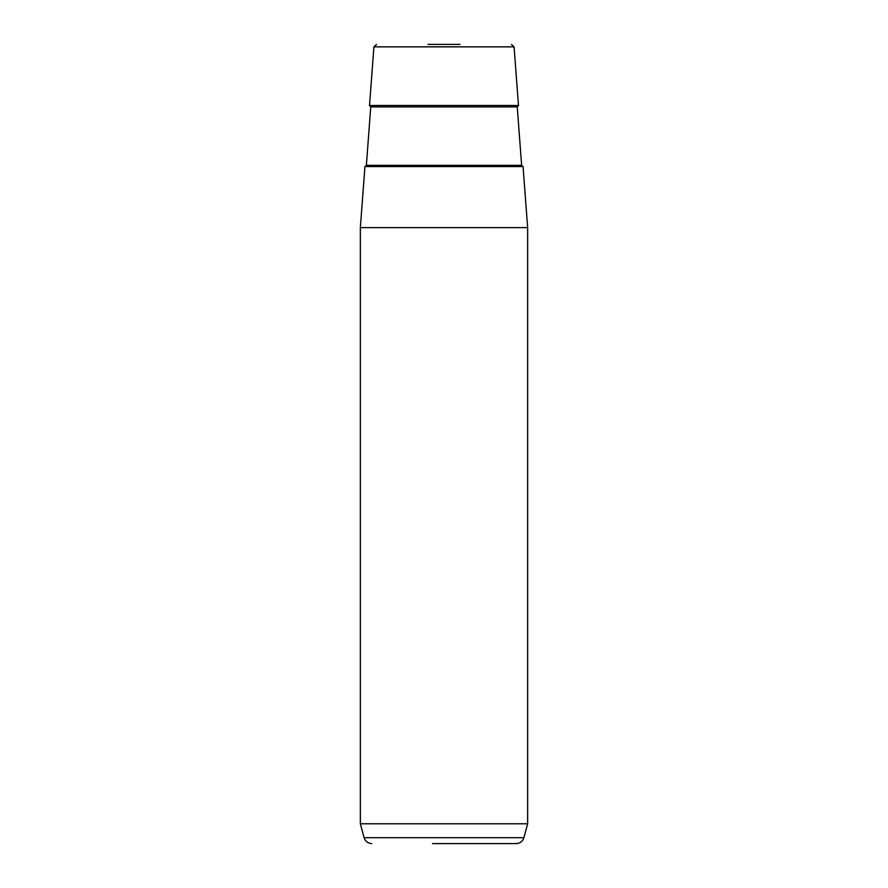 <?xml version="1.0" encoding="UTF-8"?>
<svg xmlns="http://www.w3.org/2000/svg" width="888" height="888" viewBox="0 0 888 888"><rect width="100%" height="100%" fill="white"/><g stroke="black" fill="none" stroke-linecap="round" stroke-linejoin="round"><path stroke-width="1.33" d="M523.054 166.533L364.946 166.533L360.361 227.606L527.639 227.606L523.054 166.533M527.639 823.787L523.909 837.695L364.091 837.695L360.361 823.787L527.639 823.787L527.639 227.606M427.927 44.4L460.073 44.4M373.915 46.853L514.085 46.853L518.481 105.472L369.519 105.472L373.915 46.853L376.568 44.4M432.523 843.6L516.217 843.6C520.113 843.367 522.677 841.391 523.909 837.695M507.37 843.6L455.477 843.6M521.633 165.312L517.249 106.893L370.751 106.893L366.367 165.312L521.633 165.312L522.954 166.533M360.361 823.787L360.361 227.606M514.085 46.853L511.433 44.4M364.091 837.695C365.323 841.391 367.887 843.367 371.783 843.6M366.367 165.312L365.046 166.533M370.751 106.893L369.519 105.472M517.249 106.893L518.481 105.472"/></g></svg>
